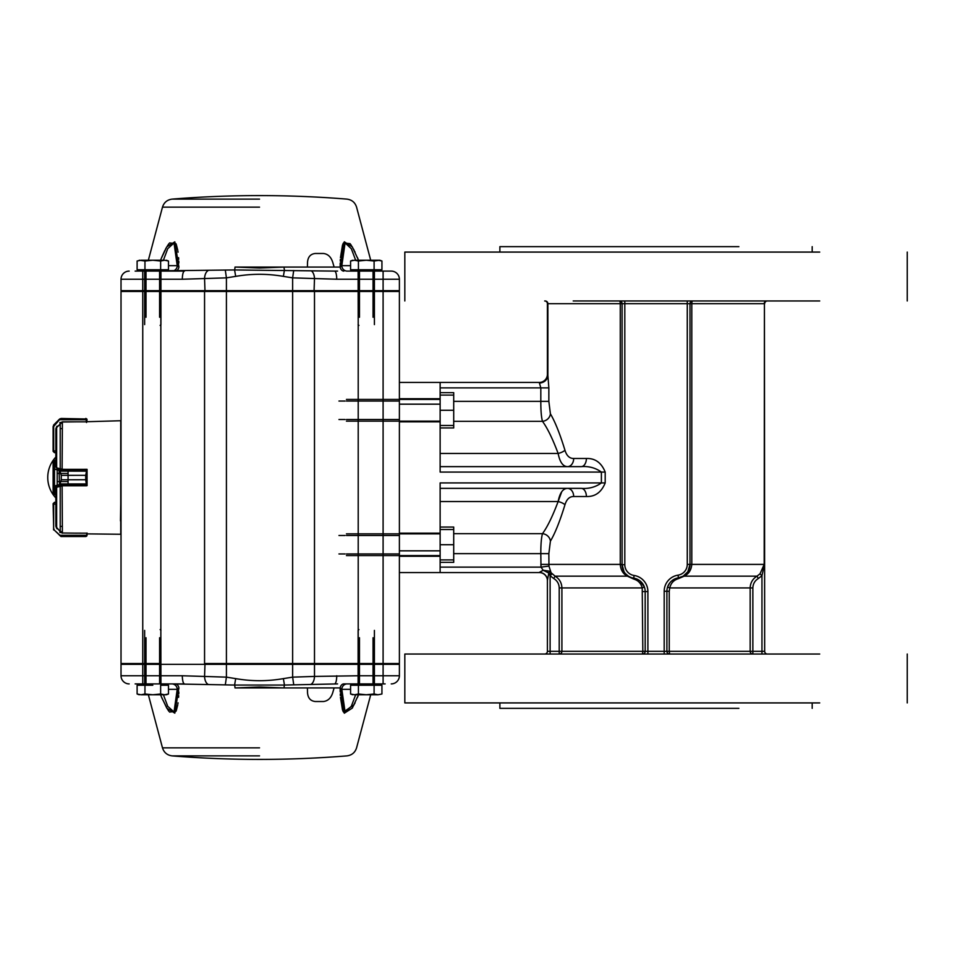 <?xml version="1.0" encoding="UTF-8"?>
<svg xmlns="http://www.w3.org/2000/svg" width="955" height="955" viewBox="0 0 955 955"><rect width="100%" height="100%" fill="white"/><g stroke="black" fill="none" stroke-linecap="round" stroke-linejoin="round"><path stroke-width="1.43" d="M59.735 484.937L61.275 479.744L59.735 484.937L53.671 487.181L53.707 494.606M86.535 483.97L86.535 485.259L62.397 485.259L57.205 487.002L57.205 468.057L62.397 469.824L87.072 469.824L85.711 475.351L86.535 471.125M57.205 426.085A571.544 546.236 -0 0 0 56.643 426.694L56.643 467.831A571.544 168.199 180 0 0 57.205 468.01L57.216 487.122L62.397 485.785L86.535 485.785L85.711 479.768L87.072 485.259L86.535 469.311L61.442 469.657M53.707 460.37L56.643 460.37M61.442 485.427L57.216 487.122M59.879 471.173L61.275 475.339L59.735 470.158L60.165 471.113L86.786 471.173M86.535 485.104L59.497 485.14L59.115 470.481L59.735 470.158M53.671 494.654L56.643 494.654L53.122 494.117L53.122 460.847L56.643 460.31M53.122 494.081L53.671 460.31M87.072 484.603L86.535 469.991L59.497 469.956L53.922 468.881L53.122 468.404L54.304 468.356M53.671 487.181L53.922 468.881L59.115 470.481M59.879 483.934L86.786 483.934M54.304 486.716L53.922 486.202L59.115 484.627M62.397 485.259L61.06 485.952M53.671 451.261L53.671 426.479L53.671 451.261L54.483 452.622L53.122 451.321L54.483 452.682L56.643 452.622M56.655 427.565L62.397 421.824L86.535 421.824L85.711 418.469L87.072 419.818L86.535 422.528M86.941 419.233L60.165 418.768L59.497 419.723L61.275 418.469L59.353 419.257L53.599 425.082M74.287 421.859L62.397 421.859L61.06 422.42L61.442 422.922M53.122 426.634L53.122 451.321L54.483 452.682M86.535 535.361L85.711 536.531L60.965 536.519L54.304 530.097L61.275 536.531L59.497 535.278L86.535 535.278L87.072 533.009L87.072 535.122L87.072 533.881L120.748 534.263L120.748 420.737L87.072 421.716L86.535 419.639M86.786 418.994L61.275 418.469M53.122 426.599L53.922 424.677L53.122 426.599M59.89 418.839L61.263 418.469M56.643 502.378L54.483 502.318L55.844 502.318L54.483 502.318L53.122 503.679L54.483 502.378L53.671 504.145L56.643 504.145M86.535 533.177L74.287 533.141M87.072 535.23L86.356 536.233L86.535 535.278M61.06 532.615L56.655 527.435M54.483 502.318L53.122 503.918M53.599 529.918L53.671 503.739M61.275 536.531L86.786 536.006M87.072 469.347L87.072 485.653L59.914 485.653L87.072 485.653L87.072 469.347L59.914 469.347L87.072 469.347M57.205 486.99A571.544 168.199 180 0 0 56.643 487.169L55.844 487.814L55.844 526.217L56.643 528.306A571.544 546.236 -0 0 0 57.205 528.915M77.224 533.177L62.111 532.997L59.914 531.887L61.251 531.887M61.251 423.113L59.914 423.113L62.111 422.003L77.224 421.824M120.748 534.263L120.748 529.774M62.397 422.003L62.111 469.347M62.111 485.653L62.397 532.997M68.068 469.347L68.068 469.956M68.068 471.113L68.068 483.994M56.643 426.694L55.844 428.783L55.844 467.186L56.643 467.831M374.097 261.002L378.025 260.238L381.94 261.002L381.94 269.74L374.097 269.74L374.097 261.002L379.839 260.238L366.254 260.238L374.097 261.002M358.209 324.605L358.113 271.101M366.254 271.101L354.389 271.101L353.04 269.74L379.481 269.74L358.423 269.74L358.423 261.002L366.254 260.238L354.496 260.238L358.423 261.002M354.389 271.101L378.132 271.101L374.408 271.101L374.408 324.605M358.423 269.74L350.581 269.74L350.581 261.002L354.496 260.238M160.13 325.416L160.846 324.605M137.114 261.002L141.042 260.238L137.114 261.002L137.114 269.74L166.027 269.74L160.643 269.74L160.643 261.002L164.558 260.238L168.474 261.002L168.474 269.74L144.957 269.74L144.957 261.002L152.8 260.238L160.643 261.002M152.8 271.101L140.934 271.101L164.666 271.101L160.941 271.101L160.941 324.605M139.215 260.238L144.957 261.002M164.558 260.238L141.042 260.238M381.94 693.999L378.025 694.763L381.94 693.999L378.025 694.763L381.94 693.999L381.94 685.26L353.04 685.26L374.097 685.26L374.097 693.999L370.779 694.5M358.925 629.584L358.209 630.396M378.132 683.899L379.481 685.26L378.132 683.899L358.209 683.899L385.14 683.899M353.04 685.26L354.389 683.899L358.113 683.899L358.113 630.396M354.496 694.763L378.025 694.763L374.097 693.999L366.254 694.763L358.423 693.999L354.496 694.763L350.581 693.999L350.581 685.26L358.423 685.26L358.423 693.999M160.846 630.396L160.941 683.899M152.8 685.26L139.573 685.26L144.957 685.26L144.957 693.999L141.042 694.763L137.114 693.999L137.114 685.26L152.8 685.26M135.156 683.899L160.846 683.899L140.934 683.899L144.647 683.899L144.647 630.396M160.643 693.999L160.643 685.26L168.474 685.26L168.474 693.999L164.558 694.763L160.643 693.999L152.8 694.763L144.957 693.999M166.373 694.763L164.558 694.763L168.474 693.999L166.373 694.763L141.042 694.763M358.531 694.763L352.311 708.085L344.301 713.206L340.135 687.934A5.432 3.88 -90 0 1 343.872 683.899L358.209 683.899L358.209 675.758L314.493 676.427L314.493 664.346L399.393 664.346L398.581 663.534L358.209 663.534L383.098 663.534L383.098 291.466L121.834 291.466L121.022 290.654L399.393 290.654L398.581 291.466L121.022 291.466L121.022 663.534L142.749 663.534L121.834 663.534L121.022 664.346L314.493 664.346L314.052 663.534L204.561 663.534L204.561 291.466M337.581 683.899L284.459 685.045A5.432 1.182 -90 0 0 284.041 687.934L259.533 686.979L235.014 687.934A5.432 1.182 -90 0 0 234.596 685.045L171.804 683.899A5.432 5.432 -90 0 1 177.224 689.331L178.931 687.934L174.813 713.146L166.803 708.18L160.882 695.658M161.598 697.413L167.853 709.828M168.355 710.556L168.963 711.356M169.572 712.072L175.959 711.356M176.305 710.556L177.773 704.706M177.952 703.608L178.06 702.82M178.597 697.329L178.704 695.646M178.788 693.915L178.848 691.981M347.262 683.899A5.432 5.432 -90 0 0 341.83 689.331L340.135 687.934L334.119 687.934L332.722 692.721C331.027 698.057 327.923 700.994 323.423 701.519L315.269 701.519C310.518 700.994 307.94 698.069 307.522 692.721L307.403 687.934L235.014 687.934M340.135 687.994L340.207 691.981M340.278 693.915L340.362 695.646M340.458 697.329L342.487 709.828M342.761 710.556L343.096 711.356M343.478 712.072L354.15 704.695M354.687 703.608L355.069 702.808M357.457 697.413L358.173 695.658M338.965 401.052L345.077 401.052M346.438 401.052L399.393 401.052M338.965 535.48L345.077 535.48M346.438 535.48L399.393 535.48M121.022 591.837L121.022 580.425L121.022 591.837M121.022 374.575L121.022 363.163L121.022 374.575M120.485 520.952L121.022 485.653M355.666 260.238L351.345 248.754L345.089 242.928L341.83 265.669A5.432 5.432 90 0 0 347.262 271.101L391.252 271.101L378.132 271.101L379.481 269.74M160.882 259.342L166.803 246.82L174.813 241.854L178.931 267.066A5.432 3.88 90 0 1 175.183 271.101A5.432 3.88 -90 0 0 178.931 267.066L177.224 265.669L174.025 242.988L167.758 248.658L163.4 260.238M135.156 271.101L234.596 269.955A5.432 1.182 90 0 0 235.014 267.066L259.533 268.021L284.041 267.066L340.135 267.066L344.301 241.794L352.311 246.915L358.531 260.238M358.173 259.342L357.457 257.587M355.069 252.192L354.687 251.392M354.162 250.317L350.7 244.432M350.091 243.644L343.478 242.928M343.096 243.644L342.761 244.444M342.487 245.172L340.469 257.671M340.362 259.342L340.278 261.097M340.207 262.995L340.135 267.042L341.83 265.669L350.581 265.669M332.734 262.279L334.119 267.066L340.135 267.066A5.432 3.88 90 0 0 343.872 271.101M332.722 262.279C331.027 256.943 327.923 254.006 323.423 253.481L315.269 253.481C310.518 254.006 307.94 256.931 307.522 262.279L307.403 267.066L235.014 267.066M178.848 262.995L178.788 261.097M178.704 259.342L178.597 257.671M178.06 252.18L177.94 251.392M177.785 250.317L176.293 244.444M175.959 243.644L169.572 242.928M168.963 243.644L168.367 244.432M167.853 245.16L167.435 245.793M166.576 247.214L165.513 249.136M164.893 250.317L161.598 257.587M168.474 265.669L177.224 265.669A5.432 5.432 90 0 1 171.804 271.101L164.666 271.101L166.027 269.74M225.368 270.54L226.419 277.857L182.321 279.242A8.153 2.149 90 0 1 184.47 271.101L164.666 271.101M337.581 271.101L334.584 271.101A8.153 2.149 90 0 1 336.733 279.242L292.636 277.857L292.636 663.534L204.561 663.534M182.321 279.242L121.022 279.242L121.022 290.654L121.022 279.242A8.153 8.153 0 0 1 129.176 271.101M399.393 279.242L399.393 290.654L399.393 279.242A8.153 8.153 0 0 0 391.252 271.101A8.153 8.153 0 0 1 399.393 279.242L383.098 279.242L383.098 291.466L399.393 291.466L399.393 663.534L383.098 663.534L383.098 675.758L358.209 675.758L358.209 663.534L314.052 663.534M121.834 291.466L121.022 290.654M293.698 270.54L292.636 277.857L283.372 276.377C267.496 273.619 251.607 273.619 235.682 276.377L234.596 269.955L334.584 271.101M283.372 276.377L284.459 269.955A5.432 1.182 90 0 1 284.041 267.066M207.808 270.826A8.153 4.369 92.4 0 0 204.561 278.574L205.003 291.466M311.246 270.826A8.153 4.369 87.6 0 1 314.493 278.574L314.052 291.466M293.698 684.46L292.636 677.143L292.636 663.534L358.209 663.534L358.209 279.242L336.733 279.242M159.724 683.899L184.47 683.899A8.153 2.149 -90 0 1 182.321 675.758L160.846 675.758L160.846 663.534L142.749 663.534L142.749 271.101M160.846 271.101L160.846 663.534L142.749 663.534L142.749 675.758L121.022 675.758L121.022 664.346M182.321 675.758L226.419 677.143L226.419 277.857L235.682 276.377M311.246 684.174A8.153 4.369 -87.6 0 0 314.493 676.427L292.636 677.143L283.372 678.623C267.472 681.381 251.583 681.381 235.682 678.623L226.419 677.143L225.368 684.46M399.393 675.758L399.393 664.346L399.393 675.758A8.153 8.153 0 0 1 391.252 683.899A8.153 8.153 0 0 0 399.393 675.758L383.098 675.758L383.098 683.899M163.4 694.763L167.758 706.342L174.025 712L177.224 689.331L168.474 689.331M350.581 689.331L341.83 689.331L345.101 712.084L351.345 706.246L355.666 694.763M283.372 678.623L284.459 685.045L234.596 685.045L235.682 678.623M175.183 683.899A5.432 3.88 -90 0 1 178.931 687.934M129.176 683.899A8.153 8.153 0 0 1 121.022 675.758M207.808 684.174A8.153 4.369 -92.4 0 1 204.561 676.427L205.003 663.534M334.584 683.899A8.153 2.149 -90 0 0 336.733 675.758M399.393 572.558L399.393 382.442L440.136 382.442L440.136 472.068L440.136 466.637L581.165 466.637C588.758 466.028 595.49 467.843 601.387 472.068L601.387 482.932L440.136 482.932L440.136 572.558L399.393 572.558M539.253 382.442L440.136 382.442L539.253 382.442A8.153 8.153 0 0 0 547.406 374.3A8.153 8.153 0 0 1 539.253 382.442L540.817 387.873L540.817 401.351L453.709 401.351M567.497 466.637C562.937 466.506 559.821 462.113 558.138 453.458C552.587 438.691 547.37 427.983 542.476 421.322C541.342 417.335 540.793 410.686 540.817 401.351L548.85 401.351L550.402 413.837C555.046 421.609 559.905 433.749 564.966 450.259C566.637 455.762 569.538 458.507 573.68 458.484A8.153 6.172 -90 0 1 567.497 466.637L573.203 466.637M440.136 482.932L440.136 488.363L581.165 488.363C588.769 488.96 595.514 487.146 601.387 482.932L605.195 482.932C601.399 492.291 595.132 496.815 586.394 496.516A8.153 5.229 90 0 0 581.165 488.363M453.709 533.678L542.476 533.678C547.346 527.053 552.563 516.345 558.138 501.542C559.809 492.899 562.925 488.506 567.497 488.363A8.153 6.172 90 0 1 573.68 496.516C569.562 496.481 566.649 499.226 564.966 504.741C559.917 521.203 555.058 533.344 550.402 541.163L548.85 553.649L540.817 553.649C540.781 544.35 541.342 537.701 542.476 533.678A8.153 7.318 29.3 0 1 550.402 541.163M573.203 654.032L559.212 654.032A2.722 2.686 90 0 0 561.91 651.31L550.116 651.31L559.212 651.31L559.212 587.922C559.057 583.827 557.231 580.688 553.733 578.515L550.116 575.722L550.116 651.31L550.116 575.722L548.803 573.048L547.406 580.425A8.153 7.986 0 0 0 539.253 572.439L543.192 570.254L539.253 572.558L440.136 572.558L539.253 572.558A8.153 8.153 0 0 1 547.406 580.7L547.406 651.31L550.116 651.31L547.406 651.31A2.722 2.722 0 0 1 544.684 654.032M561.719 491.765L558.138 501.542A8.153 3.104 15.6 0 1 564.966 504.741M548.85 553.649L548.958 566.1L551.059 572.702L549.125 571.114A2.722 1.182 119.6 0 1 548.803 573.048L543.192 570.254L540.984 567.127L440.136 567.127L540.984 567.127L540.817 553.649L453.709 553.649M440.136 421.824L399.393 421.824M440.136 556.264L399.393 556.264M547.776 376.521C546.726 380.341 544.075 382.525 539.838 383.05C543.968 382.275 546.558 379.983 547.621 376.186L547.776 376.521A2.722 1.146 11.2 0 0 547.621 376.186L547.406 303.69L547.406 374.3M544.684 300.968A2.722 2.722 0 0 1 547.406 303.69A2.722 2.722 0 0 0 544.684 300.968A2.722 2.722 0 0 1 547.406 303.69L547.645 375.446L547.645 303.69A2.722 2.471 90 0 0 545.174 300.968A2.722 2.71 90 0 1 547.884 303.69L547.884 375.446L548.85 387.873L440.136 387.873L540.817 387.873M581.165 466.637A8.153 5.229 -90 0 0 586.394 458.484C595.132 458.185 601.399 462.709 605.195 472.068L440.136 472.068M549.519 574.361L551.059 572.702L555.082 576.163C559.439 578.885 561.707 582.801 561.91 587.922L642.226 587.922C641.008 583.326 638.167 580.365 633.69 579.052L627.387 576.163C623.138 573.955 620.762 570.111 620.273 564.668L620.273 303.69A2.722 0.895 90 0 0 619.377 300.968A2.722 2.722 0 0 1 622.087 303.69A2.722 2.722 0 0 0 619.377 300.968A2.722 2.722 0 0 1 622.087 303.69L547.884 303.69A2.722 2.71 -90 0 0 545.174 300.968A2.722 2.471 -90 0 1 547.645 303.69L547.884 303.69M550.116 575.722L552.062 573.836M559.212 651.31L559.212 654.032A2.722 2.686 -90 0 0 561.91 651.31L642.834 651.31L642.464 654.032A2.722 2.722 0 0 0 645.174 651.31L642.834 651.31L642.226 587.922L644.386 587.015L640.244 581.094M553.733 578.515L555.082 576.163L627.387 576.163A2.722 1.576 -57.9 0 1 628.45 576.211L625.501 573.704M639.48 580.509L633.631 578.133A13.585 13.585 0 0 1 622.087 564.715L622.087 303.69L687.266 303.69L687.266 564.405A10.863 10.863 0 0 1 678.038 575.149L678.444 577.835L683.195 576.163L687.839 571.747L689.988 564.405L689.988 303.69L689.988 564.405A13.585 13.585 0 0 1 678.444 577.835L671.675 580.915M678.038 575.149A16.295 16.295 0 0 0 664.191 591.252L664.191 651.31L645.174 651.31L645.174 591.563A13.585 13.585 0 0 0 633.631 578.133A13.585 13.585 0 0 1 622.087 564.715L622.087 303.69M633.69 579.052L634.036 575.459A10.863 10.863 0 0 1 624.809 564.715L622.087 564.715L624.033 571.711M664.191 591.252L666.9 591.252L666.9 651.31L664.191 651.31L664.191 654.032M687.266 564.405L691.802 564.405C691.289 570.039 688.746 573.967 684.174 576.163L678.396 578.658C673.788 580.031 670.899 583.123 669.753 587.922L667.557 587.098L669.515 583.254M752.862 587.922L750.164 587.922C750.367 582.801 752.647 578.885 756.993 576.163L760.013 573.836L761.959 575.722L758.342 578.515C754.844 580.688 753.018 583.827 752.862 587.922L752.862 651.31L761.959 651.31L761.959 575.722L764.43 564.405L761.959 575.722L761.959 651.31L764.668 651.31L750.164 651.31L750.164 587.922L669.753 587.922L669.24 591.252L666.9 591.252A13.585 13.585 0 0 1 678.444 577.835L678.396 578.658M760.013 573.836L764.191 564.405L764.43 303.69L764.43 564.405L691.802 564.405L691.802 303.69L689.988 303.69A2.722 2.722 0 0 1 692.697 300.968A2.722 0.895 -90 0 0 691.802 303.69L764.191 303.69A2.722 2.71 -90 0 1 766.901 300.968A2.722 2.471 -90 0 0 764.43 303.69L764.668 651.31A2.722 2.722 0 0 0 767.39 654.032A2.722 2.722 0 0 1 764.668 651.31A2.722 2.722 0 0 0 767.39 654.032M758.342 578.515L756.993 576.163L684.174 576.163A2.722 1.48 60 0 0 683.195 576.163L687.839 571.747M752.862 651.31L752.862 654.032A2.722 2.686 90 0 1 750.164 651.31A2.722 2.686 -90 0 0 752.862 654.032L738.872 654.032M550.116 651.31L550.116 654.032L404.825 654.032L819.712 654.032M770.816 654.032L761.959 654.032L761.959 651.31M819.712 702.916L404.825 702.916L499.883 702.916L499.883 708.347L573.203 708.347M738.872 708.347L499.883 708.347M750.164 651.31L669.24 651.31L669.622 654.032A2.722 2.722 0 0 1 666.9 651.31L669.24 651.31L669.24 591.252M573.203 300.968L819.712 300.968M770.816 300.968L738.872 300.968M738.872 246.653L499.883 246.653L499.883 252.084L404.825 252.084L819.712 252.084M499.883 246.653L573.203 246.653M689.988 303.69A2.722 2.722 0 0 1 692.697 300.968A2.722 2.722 0 0 0 689.988 303.69L687.266 303.69L687.266 300.968M767.39 300.968A2.722 2.722 0 0 0 764.668 303.69M764.191 303.69A2.722 2.71 90 0 1 766.901 300.968A2.722 2.471 90 0 0 764.43 303.69L764.43 564.405M547.406 374.575A8.153 7.986 180 0 1 539.253 382.561A8.153 7.986 0 0 0 547.406 374.575M550.402 413.837A8.153 7.318 -29.3 0 1 542.476 421.322L453.709 421.322M564.966 450.259A8.153 3.104 -15.6 0 1 558.138 453.458L440.136 453.458M539.253 572.439A8.153 7.986 180 0 1 547.406 580.425M548.958 566.1L540.984 567.127M549.125 571.114L543.192 570.254M440.136 392.636L453.709 392.636L453.709 425.464L440.136 425.464M440.136 395.095L453.709 395.095M440.136 427.936L453.709 427.936L453.709 425.464M453.709 410.28L440.136 410.28L440.136 404.168L399.393 404.168M440.136 527.065L453.709 527.065L453.709 559.905L440.136 559.905M440.136 529.536L453.709 529.536M440.136 562.364L453.709 562.364L453.709 559.905M440.136 544.72L453.709 544.72M56.655 467.544L56.655 461.659L54.483 461.659L54.483 493.293L56.643 493.293L56.655 487.528M61.275 479.768L85.711 479.744L61.275 479.768L61.275 475.351L85.711 475.339L61.275 475.339M61.06 469.132L57.216 467.95M53.122 460.883L53.671 467.89M85.711 479.768L85.711 475.339M86.535 472.665L86.535 482.43M62.397 422.528L62.397 421.824M53.122 451.023L56.643 450.856M53.671 426.479L59.497 419.723L86.535 419.746M60.225 424.175L61.287 423.113M62.397 533.177L62.397 532.472M54.304 530.061L53.671 528.521L54.304 530.097M53.122 503.977L53.671 528.557M61.287 531.887L60.225 530.825M56.643 487.169L56.643 528.306M60.225 485.653L60.225 532.198M60.225 422.802L60.225 469.347M259.533 755.883L172.103 755.883L259.533 755.883M259.533 747.849L162.481 747.849L259.533 747.849M284.041 687.934L340.135 687.934M259.533 199.118L172.103 199.118L259.533 199.118M259.533 207.151L162.481 207.151L259.533 207.151M383.098 271.101L383.098 279.242L358.209 279.242L358.209 271.101M314.493 663.534L314.493 291.466M160.846 683.899L160.846 675.758L142.749 675.758L142.749 683.899M440.136 550.832L399.393 550.832M440.136 501.542L558.138 501.542M540.817 564.405L622.087 564.405M548.85 401.351L548.85 387.873M586.394 458.484L573.68 458.484M605.195 482.932L605.195 472.068M573.68 496.516L586.394 496.516M561.91 651.31L561.91 587.922L559.212 587.922M633.631 578.133A13.585 13.585 0 0 1 645.174 591.563L647.896 591.563L647.896 654.032M624.809 564.715L624.809 300.968M634.036 575.459A16.295 16.295 0 0 1 647.896 591.563M666.9 591.252A13.585 13.585 0 0 1 678.444 577.835A13.585 13.585 0 0 0 689.988 564.405M622.087 564.751L620.273 564.668M645.174 591.563L642.834 591.563M669.622 654.032A2.722 2.722 0 0 1 666.9 651.31M539.253 572.558A8.153 8.153 0 0 1 547.406 580.7M62.397 485.809L87.072 485.259M87.072 469.824L62.397 469.287L57.205 468.057M60.225 428.616L61.275 428.616M86.774 418.97L85.914 418.481M60.225 526.384L61.275 526.384M86.774 536.03L85.914 536.519M68.068 473.429L57.205 473.429L68.068 473.429M68.068 481.571L57.205 481.571L68.068 481.571M62.111 422.504L59.914 422.504M62.111 532.496L59.914 532.496M379.839 260.238L381.94 261.002L379.839 260.238M358.925 325.416L358.113 324.605M352.682 260.238L350.581 261.002M144.647 324.605L144.647 271.101M140.934 271.101L139.573 269.74M166.373 260.238L168.474 261.002M374.408 630.396L374.408 683.899M352.682 694.763L350.581 693.999M160.13 629.584L160.941 630.396M140.934 683.899L139.573 685.26M164.666 683.899L166.027 685.26M139.215 694.763L137.114 693.999L139.215 694.763M55.844 457.051A29.88 29.88 0 0 0 55.844 497.949M359.474 637.737L359.474 683.899M373.047 637.737L373.047 683.899M146.008 637.737L146.008 683.899M159.592 637.737L159.592 683.899M172.115 755.883A1086.324 1086.324 0 0 0 346.952 755.883C351.858 755.226 355.057 752.552 356.573 747.849L370.707 694.763M148.359 694.763L162.481 747.849C163.997 752.552 167.209 755.226 172.103 755.883M338.965 419.52L345.077 419.52M346.438 419.52L399.393 419.52M338.965 553.948L345.077 553.948M346.438 553.948L399.393 553.948M159.592 317.263L159.592 271.101M146.008 317.263L146.008 271.101M373.047 317.263L373.047 271.101M359.474 317.263L359.474 271.101M370.707 260.238L356.573 207.151C355.057 202.448 351.858 199.774 346.952 199.118A1086.324 1086.324 0 0 0 172.115 199.118M148.359 260.238L162.481 207.151C163.997 202.448 167.209 199.774 172.103 199.118M440.136 398.736L399.393 398.736M440.136 533.177L399.393 533.177M630.527 577.286L628.45 576.211M404.825 654.032L404.825 702.916M907.25 654.032L907.25 702.916M812.192 702.916L812.192 708.347M404.825 252.084L404.825 300.968M907.25 252.084L907.25 300.968M812.192 252.084L812.192 246.653M440.136 399.417L346.438 399.417M440.136 421.143L346.438 421.143M440.136 533.857L346.438 533.857M440.136 555.583L346.438 555.583"/></g></svg>
